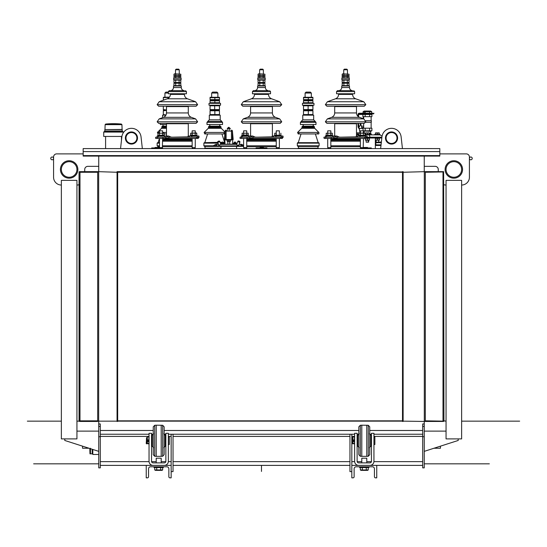 <?xml version="1.0" encoding="UTF-8"?>
<svg xmlns="http://www.w3.org/2000/svg" width="547" height="547" viewBox="0 0 547 547"><rect width="100%" height="100%" fill="white"/><g stroke="black" fill="none" stroke-linecap="round" stroke-linejoin="round"><path stroke-width="0.82" d="M79.985 421.149L79.048 421.149L79.677 421.149L79.048 421.149L79.048 171.956L79.985 171.956M79.363 421.457L79.363 184.647A7.788 7.788 0 0 1 76.936 185.036M403.125 421.149L403.125 171.956M117.051 421.149L117.051 171.956M403.44 421.149L425.306 421.457L425.306 171.642L442.995 171.642L442.995 421.457L443.932 421.149L443.309 421.149L443.932 421.149L443.624 171.956M230.342 141.536L227.231 141.536M228.783 140.21L230.342 140.21L230.342 141.399L227.231 141.399L227.231 140.21L228.783 140.21L228.783 141.399M225.979 139.526L225.337 139.526L225.966 139.526L225.979 140.025L231.586 140.025L231.996 139.526M147.328 443.473L148.887 443.473L147.328 443.473L147.328 436.862L148.887 436.862L147.328 436.862M147.328 439.918L148.887 439.918L148.887 440.766L148.107 440.766L148.887 440.766L148.887 443.473M148.107 440.779L147.328 440.779L148.107 440.766M148.887 439.918L148.887 436.862M161.194 425.197L161.194 456.348L156.21 456.348L156.21 425.197L162.678 425.272L162.678 456.266L161.194 456.348M162.678 425.272L164.148 426.831L164.148 454.714L162.678 456.266M163.806 433.805L165.242 435.357L165.242 446.181L163.806 447.733M165.242 435.467L165.242 446.078M152.162 435.467L152.162 446.078M152.162 446.181L153.598 447.733M153.249 426.906L153.249 454.632M154.726 456.266L154.726 425.272L153.249 426.831L153.249 454.714L154.726 456.266L156.21 456.348M366.777 425.197L366.777 456.348L361.793 456.348L361.793 425.197L368.261 425.272L368.261 456.266L366.777 456.348M368.261 425.272L369.738 426.831L369.738 454.714L368.261 456.266M369.389 433.805L370.825 435.357L370.825 446.181L369.389 447.733M370.825 435.467L370.825 446.078M357.745 435.467L357.745 446.078M357.745 446.181L359.181 447.733M358.832 426.906L358.832 454.632M360.309 456.266L360.309 425.272L358.832 426.831L358.832 454.714L360.309 456.266L361.793 456.348M352.918 443.473L354.47 443.473L352.918 443.473L352.918 436.862L354.47 436.862L352.918 436.862M352.918 439.918L354.47 439.918L354.47 440.766L353.69 440.766L354.47 440.766L353.69 440.779L354.47 440.766L354.47 443.473M353.69 440.779L352.918 440.779L353.69 440.766M354.47 439.918L354.47 436.862M376.131 141.181L376.131 142.172L378.627 142.172L378.627 140.21M375.509 132.887L379.249 132.887M375.509 134.391L375.509 133.051L379.249 133.051L379.249 134.391M377.382 134.391L377.382 133.051M366.155 140.21L366.155 142.172L368.644 142.172L368.644 140.21M368.022 140.682L368.022 141.181M369.266 134.391L369.266 133.051L365.533 133.051L365.533 134.391M365.533 132.887L369.266 132.887M367.399 134.391L367.399 133.051M356.494 132.832L359.29 132.887M359.29 133.051L356.494 132.887M357.417 134.391L357.417 133.051M358.859 134.883L356.494 134.883L358.859 134.883M356.494 134.391L358.859 134.391M369.266 133.953L371.29 133.953L371.29 134.883L364.972 134.883M364.972 134.391L370.046 134.391L370.046 134.883M374.729 134.883L374.729 134.391L380.028 134.391L380.001 134.883L382.066 136.128L380.001 134.883L371.29 134.883M358.012 123.362A3.74 1.867 90 0 0 358.053 125.126M359.099 126.63L359.099 126.008M358.586 126.008L358.053 126.008A2.489 1.244 90 0 0 359.297 128.504L359.837 128.504A2.489 1.244 -90 0 1 358.586 126.008L358.586 123.362M358.053 126.008L358.053 123.362M358.053 116.429L358.053 114.48A1.244 1.08 -90 0 1 359.126 113.236L368.028 113.236L368.028 113.858L371.434 113.858L371.434 113.236L368.028 113.236M371.693 130.801L369.847 130.801M363.146 130.836L369.246 130.801M363.475 131.02L370.825 131.307L371.898 130.699L371.898 128.189L362.9 128.189L363.174 130.836M369.649 114.473L369.649 116.661L371.898 116.661L371.898 114.473L362.9 114.473L362.9 116.661L365.15 116.661L365.15 114.473M369.649 128.189L369.649 130.699M360.801 123.362L360.801 125.222L361.287 125.783M363.659 126.179L361.615 126.179A2.181 1.087 90 0 1 360.986 123.362A1.716 0.855 90 0 0 361.027 125.106M360.261 123.362L360.261 125.222L361.615 126.295M360.801 125.222L360.261 125.222M363.666 123.362L363.659 128.189L371.139 128.189L371.139 122.268M361.615 126.179L361.615 127.567L363.659 127.567M371.139 120.716L365.642 120.716L371.139 120.716L371.139 116.661M371.29 120.716L371.29 122.268L365.772 122.268M365.15 128.189L365.15 130.699M369.649 116.661L365.84 116.661M359.058 126.323L359.365 125.701L359.598 126.733L359.058 126.323M362.989 127.567A2.489 1.244 -90 0 1 362.018 128.504L359.837 128.504M363.263 116.661L363.263 118.685M358.586 116.846L358.586 114.48A0.622 0.54 -90 0 1 359.126 113.858L368.028 113.858M372.705 113.236L371.434 113.236M365.239 113.236L359.126 113.236L363.085 113.236L363.085 111.677L371.714 111.677L371.714 113.236L365.239 113.236L365.239 111.677M373.615 113.236L373.615 113.858L373.95 113.236M373.615 113.858L371.434 113.858M363.803 113.858A0.622 0.54 -90 0 0 363.29 114.282M364.165 112.771L364.165 111.526L364.165 112.771M363.085 111.677L364.165 111.055L370.634 111.055L371.714 111.677M369.56 113.236L369.56 111.677M370.668 131.307L370.668 133.174L369.266 133.174M365.533 133.174L364.917 133.174M365.533 133.953L364.972 133.953M380.001 134.883L369.054 134.883M366.716 138.001L381.827 138.001M359.441 139.82L359.441 138.904L359.454 139.827M365.375 138.439L365.375 139.97L369.423 139.97L369.423 138.425L366.531 138.247M369.423 140.155L365.375 140.155M367.399 139.97L367.399 138.425M370.046 138.001L366.579 138.186M377.382 139.97L375.358 139.97L375.358 138.425L379.406 138.425L379.406 139.97L377.382 139.97L377.382 138.425M379.406 140.155L375.358 140.155M380.028 138.001L375.345 138.186M365.15 116.661L365.957 116.661M121.913 136.442L103.725 136.442L103.725 132.08L123.349 132.08L123.349 132.743M123.349 132.08L122.719 131.458L104.347 131.458L103.725 132.08M106.815 131.458L106.815 130.993M105.995 131.458L105.995 130.993M114.35 131.458L114.35 130.993M121.072 131.458L121.072 130.993M106.446 130.993L104.812 130.993L104.86 129.591L122.207 129.591L122.255 130.993L106.446 130.993M104.969 129.434L105.133 124.648L121.933 124.648L122.097 129.434L104.86 129.591M100.292 426.441L98.74 426.441L98.74 423.952L100.292 423.952L100.292 467.87L98.74 467.87L98.74 436.725L100.292 436.725M146.24 465.381L171.156 465.381L171.156 477.839L169.946 477.839A1.087 1.087 0 0 1 168.852 476.752L168.852 468.806A2.024 2.024 0 0 0 166.828 466.782L150.569 466.782A2.024 2.024 0 0 0 148.545 468.806L148.545 476.752A1.087 1.087 0 0 1 147.458 477.839L146.24 477.839L146.24 465.381L100.292 465.381M173.03 434.229L173.03 471.61L171.156 471.61M171.156 465.381L171.156 434.229M349.957 465.381L173.03 465.381M351.824 477.839L351.824 465.381L376.746 465.381L376.746 477.839L375.529 477.839A1.087 1.087 0 0 1 374.442 476.752L374.442 468.806A2.024 2.024 0 0 0 372.411 466.782L356.152 466.782A2.024 2.024 0 0 0 354.128 468.806L354.128 476.752A1.087 1.087 0 0 1 353.041 477.839L351.824 477.839M351.824 434.229L351.824 465.381M351.824 471.61L349.957 471.61L349.957 434.229M422.687 465.381L376.746 465.381M164.305 465.381A4.048 4.048 0 0 0 168.353 461.326L168.353 433.292L165.864 433.292L165.864 461.326A1.559 1.559 0 0 1 164.305 462.885L153.092 462.885A1.559 1.559 0 0 1 151.533 461.326L151.533 433.292L149.044 433.292L149.044 461.326A4.048 4.048 0 0 0 153.092 465.381M151.533 444.506L152.162 444.506M165.242 444.506L165.864 444.506M168.353 444.506L169.29 444.506L169.29 437.032L168.353 437.032M169.29 437.032L169.29 444.506M146.555 443.884L146.555 437.655L146.24 443.576L149.044 443.884M148.887 440.253L148.887 441.285M147.328 441.285L147.328 440.253M161.194 462.885L161.194 458.215L156.21 458.215L156.21 462.885M154.028 466.782L154.028 467.562L163.375 467.562L163.375 466.782M162.657 467.562L162.657 469.955L154.746 469.955L155.444 470.365L161.953 470.365L162.657 469.955M154.746 467.562L154.746 469.955M160.681 467.562L160.681 469.955M156.722 467.562L156.722 469.955M98.74 426.441L98.74 436.725M422.687 436.725L424.246 436.725L424.246 467.87L422.687 467.87L422.687 423.952L424.246 423.952L424.246 426.441L422.687 426.441M424.246 436.725L424.246 426.441M422.687 434.229L373.943 434.229M371.447 434.229L370.34 434.229M358.23 434.229L357.123 434.229M354.627 434.229L168.353 434.229M165.864 434.229L164.756 434.229M152.647 434.229L151.533 434.229M149.044 434.229L100.292 434.229M98.74 156.086L98.74 171.956M402.818 421.149L97.681 421.149L97.681 171.642L117.051 172.264L117.051 171.642L402.818 171.956M425.306 171.642L403.125 172.264L403.125 171.642M425.306 172.264L443.309 171.956M443.624 421.457L443.624 420.834L446.051 421.149M117.051 421.457L117.051 420.834L117.673 420.834L117.673 171.956M402.503 171.642L402.503 420.834L117.673 420.834L117.673 421.457M466.297 153.885L439.822 153.885L466.297 153.885A3.118 3.118 0 0 1 469.415 157.003L469.415 177.249A7.788 7.788 0 0 1 461.627 185.036M424.246 157.003A3.118 3.118 0 0 1 424.383 156.086M438.263 171.642L438.263 169.461A3.118 3.118 0 0 0 435.145 166.35L424.869 166.35A0.622 0.622 0 0 1 424.246 165.727M446.051 185.036A7.788 7.788 0 0 1 443.624 184.647M445.114 169.461A8.725 8.725 0 0 0 458.201 177.016A8.725 8.725 0 0 0 458.201 161.905A8.725 8.725 0 0 0 445.114 169.461M446.051 438.899L446.051 180.366L461.627 180.366L461.627 438.899L446.051 438.899M424.246 431.118L446.051 431.118M458.201 438.899L458.201 440.458L424.246 451.364M446.051 169.461A7.788 7.788 0 0 1 457.73 162.719A7.788 7.788 0 0 1 457.73 176.209A7.788 7.788 0 0 1 446.051 169.461M438.263 169.461A3.118 3.118 0 0 0 435.145 166.35L424.869 166.35M469.415 157.003L469.415 177.249M61.36 185.036A7.788 7.788 0 0 1 53.572 177.249L53.572 157.003A3.118 3.118 0 0 1 56.683 153.885L83.165 153.885L56.683 153.885M84.723 169.461L84.723 171.642L84.723 169.461A3.118 3.118 0 0 1 87.835 166.35A3.118 3.118 0 0 0 84.723 169.461M53.572 177.249L53.572 157.003M76.936 169.461A7.788 7.788 0 0 1 65.25 176.209A7.788 7.788 0 0 1 65.25 162.719A7.788 7.788 0 0 1 76.936 169.461M77.865 169.461A8.725 8.725 0 0 0 64.785 161.905A8.725 8.725 0 0 0 64.785 177.016A8.725 8.725 0 0 0 77.865 169.461M98.74 165.727A0.622 0.622 0 0 1 98.111 166.35L87.835 166.35M98.597 156.086A3.118 3.118 0 0 1 98.74 157.003M76.936 180.366L76.936 438.899L61.36 438.899L61.36 180.366L76.936 180.366M64.785 438.899L64.785 440.458L98.74 451.364M98.74 431.118L76.936 431.118M424.246 171.956L424.246 156.086M424.246 423.952L424.246 421.149M98.74 423.952L98.74 421.149M98.74 454.475L92.819 454.475L92.819 449.463M92.197 449.258L92.197 453.853L90.481 453.853L90.481 448.246M89.975 451.049L90.344 448.67M89.975 453.853L89.797 448.492M440.444 446.161L440.444 448.246L433.949 448.246M82.542 446.161L82.542 448.246L89.038 448.246M358.675 465.381A4.048 4.048 0 0 1 354.627 461.326L354.627 433.292L357.123 433.292L357.123 461.326A1.559 1.559 0 0 0 358.675 462.885L369.888 462.885A1.559 1.559 0 0 0 371.447 461.326L371.447 433.292L373.943 433.292L373.943 461.326A4.048 4.048 0 0 1 369.888 465.381M357.123 444.506L357.745 444.506M370.825 444.506L371.447 444.506M373.943 444.506L374.873 444.506L374.873 437.032L373.943 437.032M374.873 437.032L374.873 444.506M351.824 443.576L354.627 443.884M352.138 443.884L352.138 437.655L352.918 437.655M354.47 440.253L354.47 441.285M352.918 441.285L352.918 440.253M366.777 462.885L366.777 458.215L361.793 458.215L361.793 462.885M359.611 466.782L359.611 467.562L368.958 467.562L368.958 466.782M360.329 467.562L360.329 469.955L368.24 469.955L368.24 467.562M362.305 467.562L362.305 469.955M366.264 467.562L366.264 469.955M368.24 469.955L367.536 470.365L361.027 470.365L360.329 469.955M469.415 158.404A1.402 1.402 0 0 1 471.514 157.187A1.402 1.402 0 0 1 471.514 159.615A1.402 1.402 0 0 1 469.415 158.404M53.572 158.404A1.402 1.402 0 0 0 51.466 157.187A1.402 1.402 0 0 0 51.466 159.615A1.402 1.402 0 0 0 53.572 158.404M192.339 147.847L192.339 148.593L162.596 148.593L162.596 147.936L151.69 147.936L151.69 148.593M371.29 148.593L371.29 147.936L360.705 147.936L360.391 148.593L330.641 148.593L330.641 147.847M330.737 147.656L329.896 148.593L328.651 148.593L327.715 147.656L327.715 138.439M328.152 148.593L324.104 148.593M83.165 148.593L439.822 148.593L439.822 155.601L83.165 155.601L83.165 148.593M246.731 146.726L276.256 146.726M220.995 148.593L220.995 146.343M218.472 144.353L215.764 144.353L213.056 145.912L213.303 146.343L243.613 146.343M213.056 145.912L243.613 145.912M220.714 144.353L218.807 145.263L217.617 142.042A1.108 0.424 -20.4 0 0 218.8 142.056A1.108 0.424 -20.4 0 0 219.689 141.276A1.108 0.424 -20.4 0 0 219.532 141.147A1.108 0.424 -20.4 0 0 219.436 141.119M239.101 144.353L241.808 144.353L243.613 145.393M240.892 144.866A27.829 12.048 123.7 0 0 240.789 144.866L241.63 145.632A30.516 13.217 -56.3 0 1 241.733 145.632L240.967 144.948L242.218 145.632A30.523 13.217 -56.3 0 1 242.328 145.632L240.858 144.934M215.539 145.625A30.468 13.19 56.3 0 1 215.641 145.625L216.783 144.866A27.829 12.048 -123.7 0 0 216.687 144.866L215.539 145.625M217.774 141.632A0.95 0.362 -20.4 0 0 217.74 141.687A0.95 0.362 -20.4 0 0 218.732 141.864A0.95 0.362 -20.4 0 0 219.361 141.085A0.95 0.362 -20.4 0 0 218.526 141.167A0.95 0.362 -20.4 0 0 217.774 141.632M241.808 144.353L239.155 144.203M215.764 144.353L218.376 144.203M220.749 144.203L236.543 144.203M224.003 144.203L223.149 144.203M223.087 144.203L222.602 144.203M229.754 144.203L227.819 144.203M224.626 144.203L224.502 143.827L220.632 143.827M230.212 144.203L229.651 144.203M234.383 144.203L233.815 144.203M233.07 144.203L233.07 143.827L236.933 143.827M236.461 143.827L236.461 143.328L233.569 143.328L233.569 143.827M224.003 143.827L224.003 143.328L221.104 143.328L221.104 143.827M238.164 141.044A1.108 0.424 20.4 0 0 238.061 141.071A1.108 0.424 20.4 0 0 237.911 141.201L236.707 144.435A1.108 0.424 20.4 0 0 237.596 145.222A1.108 0.424 20.4 0 0 238.779 145.208L239.983 141.967A1.108 0.424 20.4 0 0 239.948 141.769A1.108 0.424 20.4 0 0 239.894 141.687M237.911 141.201A1.108 0.424 20.4 0 0 238.8 141.981A1.108 0.424 20.4 0 0 239.983 141.967M239.422 141.242A0.95 0.362 20.4 0 0 238.239 141.01A0.95 0.362 20.4 0 0 238.868 141.789A0.95 0.362 20.4 0 0 239.859 141.611A0.95 0.362 20.4 0 0 239.422 141.242M225.2 139.526L224.407 139.526L225.145 131.034A0.937 0.656 5 0 0 225.145 131.116L226.109 131.082L226.109 130.186A0.937 0.93 90 0 0 225.179 131.116L225.2 139.526L232.366 139.526L232.393 131.116A0.937 0.93 -90 0 0 231.463 130.186L231.463 131.082L232.427 131.116A0.937 0.656 -5 0 0 232.427 131.034L233.172 139.526L232.366 139.526M224.4 139.526L225.145 131.116A0.937 0.93 -90 0 1 226.075 130.186A0.937 0.937 90.1 0 0 225.145 131.034A0.937 0.937 5 0 1 226.075 130.186L226.602 130.186M233.166 139.526L232.427 131.116A0.937 0.93 90 0 0 231.497 130.186A0.937 0.937 90 0 1 232.427 131.034A0.937 0.937 -5 0 0 231.497 130.186L231.463 130.186M229.713 128.627L229.713 130.186M227.928 128.36L228.967 127.335L230.342 128.627L227.231 128.627L228.783 127.355M227.566 128.36L228.42 127.355M229.713 141.584L229.713 144.203M234.164 143.068L235.196 142.035L236.571 143.328L233.46 143.328L235.019 142.056M233.795 143.068L234.649 142.056M221.699 143.068L222.738 142.035L224.113 143.328L220.995 143.328L222.554 142.056M221.337 143.068L222.191 142.056M363.372 147.656L360.357 147.656L360.357 138.439M330.832 138.439L330.832 147.656L327.715 147.656M279.271 147.656L276.256 147.656L276.256 138.439M277.192 148.593L276.256 147.656M246.629 147.656L243.613 147.656L243.613 138.439M244.55 148.593L243.613 147.656M195.163 147.656L192.154 147.656L192.154 138.439M162.527 147.656L159.512 147.656L159.512 138.439M375.345 145.475L380.986 145.475M381.054 144.852L375.345 144.852M381.416 142.733L375.81 142.733L375.81 144.852M378.627 142.049L381.368 142.049M142.343 148.593L141.044 136.928A9.655 9.655 0 0 0 121.851 136.928L120.545 148.593L90.952 148.593M432.034 148.586L402.442 148.593L401.136 136.928A9.655 9.655 0 0 0 381.943 136.928L380.637 148.593M396.992 138.001A5.449 5.449 0 0 1 391.543 143.451A5.449 5.449 0 0 1 386.086 138.001A5.449 5.449 0 0 1 391.543 132.552A5.449 5.449 0 0 1 396.992 138.001M397.614 138.001A6.072 6.072 0 0 0 388.5 132.743A6.072 6.072 0 0 0 388.5 143.259A6.072 6.072 0 0 0 397.614 138.001M136.894 138.001A5.449 5.449 0 0 1 131.444 143.451A5.449 5.449 0 0 1 125.995 138.001A5.449 5.449 0 0 1 131.444 132.552A5.449 5.449 0 0 1 136.894 138.001M137.516 138.001A6.072 6.072 0 0 0 128.408 132.743A6.072 6.072 0 0 0 128.408 143.259A6.072 6.072 0 0 0 137.516 138.001M439.822 155.601L439.822 156.086L83.165 156.086L83.165 155.601M159.232 147.936L159.232 147.471L155.054 147.471L155.054 147.936M158.527 147.936L158.527 147.471M158.076 147.936L158.076 146.822L159.512 146.822L158.124 146.828M156.175 147.936L156.175 147.471M155.724 147.936L155.724 147.471M266.943 148.593L266.943 147.936L256.044 147.936L256.044 148.593M262.963 147.936L262.963 147.471L260.098 147.471L260.098 147.936M263.476 147.936L263.476 147.471L262.963 147.471M367.584 147.936L367.584 147.471L363.81 147.471L363.81 147.936M366.928 147.936L366.928 147.471M332.863 137.222L332.863 136.005L325.349 136.005L325.349 137.222L332.863 137.222L337.102 138.439L333.711 138.439L333.711 137.4M331.154 137.222L331.154 138.439L333.711 138.439M331.154 138.439L325.697 138.439L325.697 137.222M324.166 138.439L323.886 137.222L324.166 138.439L325.697 138.439M330.832 138.904L360.357 138.904M336.405 138.22L335.584 138.439M325.369 137.222L324.166 137.222M337.102 137.222L364.63 137.222L364.63 138.439L337.102 138.439L337.102 137.222L332.863 136.005L336.808 136.005L339.516 137.222M339.441 137.201L356.076 136.866M364.63 138.439L365.84 138.439L365.84 137.222M367.023 137.222L367.023 136.005L367.304 137.222L364.63 137.222M368.712 134.883A2.338 1.169 90 0 1 369.875 137.222L367.146 137.222L366.353 138.439L365.84 138.439M356.323 137.222L356.323 136.005L357.478 136.005L357.478 137.222M360.035 137.222L360.035 136.005L357.478 136.005M356.323 136.005L356.076 137.222M367.023 136.005L365.492 136.005L365.492 137.222M360.035 136.005L365.492 136.005M326.005 136.005L326.005 135.382L332.542 135.382L332.542 136.005M326.757 135.382L332.33 135.075L332.33 133.208L330.805 133.208L330.805 135.075M330.805 133.208L327.749 133.208L327.749 135.075M327.749 133.208L326.217 133.208L326.217 135.075M332.33 133.208L326.217 133.208M330.832 132.894L330.832 130.836L327.715 130.836L327.715 132.894M358.647 136.005L358.647 135.382L365.184 135.382L365.184 136.005M364.432 135.382L358.859 135.075L358.859 133.208L360.384 133.208L360.384 135.075M358.859 133.208L364.432 132.894L364.972 133.208L364.972 135.075M364.972 133.208L363.44 133.208L363.44 135.075M363.44 133.208L360.384 133.208M363.475 132.894L363.475 130.836L360.357 130.836L360.357 132.894M330.832 146.726L360.357 146.726M336.562 91.588L354.627 91.588L354.627 93.769L336.562 93.769L336.562 91.588L337.499 90.652L352.603 90.652C350.709 90.467 349.67 89.434 349.485 87.541L341.704 87.541C341.519 89.434 340.48 90.467 338.586 90.652M349.485 87.541L349.485 85.982L341.704 85.982L341.704 87.541M348.405 85.982L349.013 85.633L342.176 85.633L342.176 83.219L343.885 83.219L343.885 85.633M342.176 83.219L348.405 82.87L349.013 83.219L349.013 85.633M349.013 83.219L347.304 83.219L347.304 85.633M347.304 83.219L343.885 83.219M348.405 82.87L349.013 82.515L342.176 82.515L342.176 80.101L343.885 80.101L343.885 82.515M348.405 79.753L349.013 80.101L349.013 82.515M349.013 80.101L347.304 80.101L347.304 82.515M347.304 80.101L343.885 80.101M341.854 79.753L349.335 79.753L349.335 78.194L341.854 78.194L341.854 79.753M347.304 77.845L349.013 77.845L349.013 76.361L347.304 76.361L347.304 77.845L342.176 77.845L342.176 76.361L343.885 76.361L343.885 77.845M347.304 76.361L343.885 76.361M342.176 76.361L342.784 76.012L349.013 76.361M347.304 75.664L349.013 75.664L349.013 74.187L347.304 74.187L347.304 75.664L342.176 75.664L342.176 74.187L343.885 74.187L343.885 75.664M347.304 74.187L343.885 74.187M342.176 74.187L342.784 73.831L349.013 74.187M347.461 69.784L346.839 69.161L344.35 69.161L343.728 69.784L347.461 69.784L347.461 73.831M282.922 137.222L282.922 136.005L283.202 137.222L280.529 137.222L280.529 138.439L281.739 138.439L281.739 137.222M280.529 138.439L253.001 138.439L253.001 137.222L280.529 137.222M282.922 136.005L281.39 136.005L281.39 137.222M275.934 137.222L275.934 136.005L281.39 136.005M272.221 137.222L272.221 136.005L271.975 137.222M272.221 136.005L273.377 136.005L273.377 137.222M275.934 136.005L273.377 136.005M274.539 136.005L274.539 135.382L281.083 135.382L281.083 136.005M280.331 135.382L274.758 135.075L274.758 133.208L276.283 133.208L276.283 135.075M274.758 133.208L276.283 133.208M279.339 133.208L279.339 135.075M280.871 133.208L280.871 135.075M279.367 132.894L279.367 130.836L276.256 130.836L276.256 132.894M283.045 137.235L282.252 138.439L281.739 138.439M247.053 137.222L247.053 138.439L253.001 138.439L248.762 137.222L248.762 136.005L241.248 136.005L241.248 137.222L248.762 137.222M271.975 136.866L255.408 137.222M253.001 137.222L248.762 136.005L252.7 136.005L255.34 137.201M241.904 136.005L241.904 135.382L248.441 135.382L248.441 136.005M242.116 135.075L248.229 135.075L248.229 133.208L242.116 133.208L242.116 135.075L242.656 135.382M248.229 133.208L242.116 133.208M246.697 133.208L246.697 135.075M243.641 133.208L243.641 135.075M246.731 132.894L246.731 130.836L243.613 130.836L243.613 132.894M247.053 138.439L241.589 138.439L241.589 137.222M241.268 137.222L240.065 137.222L240.065 138.439L241.589 138.439M240.065 138.439L240.065 137.222M252.304 138.22L251.483 138.439M246.731 138.904L276.256 138.904M252.461 91.588L270.526 91.588L270.526 93.769L252.461 93.769L252.461 91.588L253.391 90.652L268.502 90.652C266.608 90.467 265.568 89.434 265.384 87.541L257.596 87.541C257.411 89.434 256.379 90.467 254.485 90.652M265.384 87.541L265.384 85.982L257.596 85.982L257.596 87.541M264.304 85.982L264.912 85.633L258.075 85.633L258.075 83.219L259.784 83.219L259.784 85.633M258.075 83.219L258.683 82.87L264.304 82.87L264.912 83.219L259.784 83.219M264.304 82.87L264.912 82.515L258.075 82.515L258.075 80.101L259.784 80.101L259.784 82.515M264.304 79.753L264.912 80.101L259.784 80.101M257.753 79.753L265.227 79.753L265.227 78.194L257.753 78.194L257.753 79.753M263.203 77.845L264.912 77.845L264.912 76.361L263.203 76.361L263.203 77.845L258.075 77.845L258.075 76.361L259.784 76.361L259.784 77.845M258.075 76.361L258.683 76.012L264.912 76.361M263.203 76.361L259.784 76.361M263.203 75.664L264.912 75.664L264.912 74.187L263.203 74.187L263.203 75.664L258.075 75.664L258.075 74.187L259.784 74.187L259.784 75.664M258.075 74.187L258.683 73.831L264.912 74.187M263.203 74.187L259.784 74.187M263.203 80.101L263.203 82.515M264.912 80.101L264.912 82.515M263.203 83.219L263.203 85.633M264.912 83.219L264.912 85.633M263.36 69.784L262.738 69.161L260.249 69.161L259.62 69.784L263.36 69.784L263.36 73.831M192.154 146.726L162.623 146.726L192.154 146.726M155.963 137.222L155.683 138.439L155.683 137.222L164.654 137.222L168.9 138.439L165.502 138.439L165.502 137.4M162.951 137.222L162.951 138.439L165.502 138.439M162.951 138.439L157.488 138.439L157.488 137.222M155.963 138.439L157.488 138.439M162.623 138.904L192.154 138.904M168.202 138.22L167.382 138.439M157.139 137.222L157.139 136.005L157.139 137.222M164.654 137.222L164.654 136.005L168.599 136.005L171.307 137.222M168.9 138.439L168.9 137.222L196.428 137.222L196.428 138.439L168.9 138.439M158.356 137.222L158.356 136.005L164.654 136.005L168.9 137.222M171.238 137.201L187.867 136.866M196.428 138.439L197.638 138.439L197.638 137.222M198.821 137.222L198.821 136.005L199.094 137.222L196.428 137.222M158.356 136.005L157.139 136.005M198.944 137.235L198.144 138.439L197.638 138.439M188.12 137.222L188.12 136.005L189.276 136.005L189.276 137.222M191.826 137.222L191.826 136.005L189.276 136.005M188.12 136.005L187.867 137.222M198.821 136.005L197.289 136.005L197.289 137.222M191.826 136.005L197.289 136.005M157.796 136.005L157.796 135.382L164.339 135.382L164.339 136.005M158.555 135.382L164.127 135.075L164.127 133.208L162.596 133.208L162.596 135.075M162.596 133.208L159.539 133.208L159.539 135.075M159.539 133.208L158.015 133.208L158.015 135.075M164.127 133.208L158.015 133.208M162.623 132.894L162.623 130.836L159.512 130.836L159.512 132.894M190.438 136.005L190.438 135.382L196.982 135.382L196.982 136.005M196.223 135.382L190.65 135.075L190.65 133.208L192.182 133.208L192.182 135.075M190.65 133.208L196.223 132.894L196.77 133.208L196.77 135.075M196.77 133.208L195.238 133.208L195.238 135.075M195.238 133.208L192.182 133.208M195.265 132.894L195.265 130.836L192.154 130.836L192.154 132.894M168.353 91.588L186.424 91.588L186.424 93.769L168.353 93.769L168.353 91.588L169.29 90.652L184.401 90.652C182.507 90.467 181.467 89.434 181.283 87.541L173.495 87.541C173.31 89.434 172.271 90.467 170.384 90.652M181.283 87.541L181.283 85.982L173.495 85.982L173.495 87.541M180.202 85.982L180.804 85.633L173.973 85.633L173.973 83.219L175.683 83.219L175.683 85.633M173.973 83.219L180.202 82.87L180.804 83.219L180.804 85.633M180.804 83.219L179.095 83.219L179.095 85.633M179.095 83.219L175.683 83.219M180.202 82.87L180.804 82.515L173.973 82.515L173.973 80.101L175.683 80.101L175.683 82.515M180.202 79.753L180.804 80.101L180.804 82.515M180.804 80.101L179.095 80.101L179.095 82.515M179.095 80.101L175.683 80.101M173.652 79.753L181.125 79.753L181.125 78.194L173.652 78.194L173.652 79.753M179.095 77.845L180.804 77.845L180.804 76.361L179.095 76.361L179.095 77.845L173.973 77.845L173.973 76.361L175.683 76.361L175.683 77.845M179.095 76.361L175.683 76.361M173.973 76.361L174.575 76.012L180.804 76.361M179.095 75.664L180.804 75.664L180.804 74.187L179.095 74.187L179.095 75.664L173.973 75.664L173.973 74.187L175.683 74.187L175.683 75.664M179.095 74.187L175.683 74.187M173.973 74.187L174.575 73.831L180.804 74.187M179.259 69.784L178.637 69.161L176.141 69.161L175.519 69.784L179.259 69.784L179.259 73.831M303.017 126.166L313.821 126.166L302.607 126.166L301.985 126.788L314.443 126.788L313.821 126.166M304.631 142.671L318.525 142.671M318.648 142.671L297.78 142.671L297.315 143.143L319.12 143.143L318.648 142.671M298.293 148.175L318.183 148.175L298.245 148.182L298.662 146.411L297.937 146.411L318.498 146.411L319.12 145.789L297.315 145.789L297.937 146.411M210.144 109.585L219.484 109.585L219.395 105.79L210.144 105.79M210.096 110.002L219.443 110.002M219.484 105.79L219.484 109.585M210.055 105.79L210.055 109.585M214.677 105.79L214.677 109.585M209.009 105.195L220.53 105.195L220.53 103.328L209.009 103.328L209.009 105.195M219.395 100.805L210.055 100.805L210.055 102.727L219.395 102.727M210.055 102.727L210.055 100.805M219.484 100.805L219.484 102.727M210.096 100.388L219.443 100.388M219.395 97.694L210.055 97.694L210.055 99.616L219.395 99.616M210.055 99.616L210.055 97.694M219.484 97.694L219.484 99.616M210.096 97.277L219.443 97.277M214.855 97.694L214.855 99.616M214.855 100.805L214.855 102.727M211.655 93.045L212.585 92.108L216.947 92.108L217.884 93.045L211.655 93.045L211.655 97.099M214.855 110.774L214.855 114.562L210.055 114.562L210.055 110.774L219.395 110.774M214.855 114.562L219.484 114.562L219.484 110.774M210.055 114.562L210.055 110.774M209.316 119.834L220.222 119.834L220.222 115.164L209.316 115.164L209.316 119.834L207.757 121.393L211.498 121.393M220.222 119.834L221.774 121.393L207.757 121.393M218.041 121.393L221.624 121.393L222.554 122.33L206.978 122.33L207.915 121.393M222.554 122.33L222.554 124.504L206.978 124.504L206.978 122.33M209.569 126.166L220.373 126.166L209.159 126.166L208.537 126.788L220.995 126.788L220.373 126.166M224.892 142.671L223.846 142.671M221.268 142.671L220.209 142.671M217.85 142.671L204.332 142.671L203.867 143.143L218.021 143.143M204.852 148.175L220.995 148.175L204.804 148.182L205.214 146.411L204.489 146.411L220.995 146.411M163.416 109.585L166.486 109.94M163.368 110.002L166.486 110.179M163.327 106.227L163.327 109.585M169.303 97.387L163.327 97.694L163.327 99.616L164.339 99.869M163.327 99.616L163.327 97.694M163.368 97.277L169.522 97.099M168.134 97.694L168.134 98.392M164.927 97.099L164.927 93.045L168.353 93.045M166.021 114.979L163.327 114.562L163.327 110.774L166.486 110.398M163.327 114.562L163.327 110.774M165.932 115.164L162.596 115.164L162.596 117.639M166.486 124.504L160.257 124.504L160.257 123.362M168.353 92.108L165.864 92.108L164.927 93.045M166.486 126.166L162.842 126.166M159.512 142.671L157.611 142.671L157.139 143.143L159.512 143.143M159.512 145.789L157.139 145.789L157.768 146.411L159.512 146.411M303.592 109.585L312.932 109.585L312.843 105.79L303.592 105.79M303.544 110.002L312.891 110.002M312.932 105.79L312.932 109.585M303.496 105.79L303.496 109.585M308.125 105.79L308.125 109.585M302.45 105.195L313.978 105.195L313.978 103.328L302.45 103.328L302.45 105.195M312.843 100.805L303.496 100.805L303.496 102.727L312.843 102.727M303.496 102.727L303.496 100.805M312.932 100.805L312.932 102.727M303.544 100.388L312.891 100.388M312.843 97.694L303.496 97.694L303.496 99.616L312.843 99.616M303.496 99.616L303.496 97.694M312.932 97.694L312.932 99.616M303.544 97.277L312.891 97.277M308.303 97.694L308.303 99.616M308.303 100.805L308.303 102.727M305.103 93.045L306.033 92.108L310.395 92.108L311.332 93.045L305.103 93.045L305.103 97.099M308.303 110.774L308.303 114.562L303.496 114.562L303.496 110.774L312.843 110.774M308.303 114.562L312.932 114.562L312.932 110.774M303.496 114.562L303.496 110.774M313.663 119.834L313.663 115.164L302.764 115.164L302.764 119.834L301.206 121.393L315.222 121.393L313.663 119.834L302.764 119.834M314.258 121.393L301.363 121.393L300.426 122.33L300.426 124.504L316.002 124.504L316.002 122.33L300.426 122.33M489.346 463.822L424.246 463.822M98.74 463.822L33.634 463.822M27.35 421.149L61.36 421.149M76.936 421.149L79.048 421.149M461.627 421.149L519.65 421.149M261.493 465.381L261.493 471.425M97.681 421.457L79.985 421.457L79.985 172.264L97.681 172.264M148.887 441.627L147.328 441.627M354.47 441.627L352.918 441.627M362.9 114.48L358.586 114.48M369.875 138.001L369.875 137.222L381.909 137.222M366.087 134.883A2.338 1.169 90 0 0 365.184 135.738M121.933 124.648L121.372 124.053L105.694 124.053L105.133 124.648M100.292 430.489L153.249 430.489M164.148 430.489L358.832 430.489M369.738 430.489L422.687 430.489M422.687 436.41L373.943 436.41M371.447 436.41L370.825 436.41M357.745 436.41L357.123 436.41M354.627 436.41L351.824 436.41M349.957 436.41L173.03 436.41M171.156 436.41L168.353 436.41M165.864 436.41L165.242 436.41M152.162 436.41L151.533 436.41M149.044 436.41L100.292 436.41M100.292 461.641L149.058 461.641M151.567 461.641L156.21 461.641M161.194 461.641L165.83 461.641M168.346 461.641L171.156 461.641M351.824 461.641L354.641 461.641M357.15 461.641L361.793 461.641M366.777 461.641L371.42 461.641M373.929 461.641L422.687 461.641M173.03 461.641L349.957 461.641M98.672 421.149L98.672 171.956M443.932 421.149L425.306 420.834M424.308 421.149L424.308 171.956M403.125 172.264L117.051 172.264L117.051 171.642M117.673 172.264L117.673 171.642M246.731 145.789L276.256 145.789M246.731 141.208L276.256 141.208M246.731 140.305L276.256 140.305M249.835 138.904L248.741 139.526L274.238 139.526L276.256 140.066M254.95 137.119L255.75 137.119M250.588 136.005L250.588 123.731L272.392 123.731L272.427 123.362M241.248 121.803L281.739 121.803L280.18 123.362L242.8 123.362L241.248 121.803L243.292 118.877L279.688 118.877L281.739 121.803M275.469 117.338C273.527 116.518 272.502 115.055 272.392 112.949L250.588 112.949C250.485 115.055 249.459 116.518 247.517 117.338L275.469 117.338L279.688 118.877M250.588 112.949L250.588 106.597L272.392 106.597L272.427 106.227M241.248 104.668L281.739 104.668L280.18 106.227L242.8 106.227L241.248 104.668L243.292 101.742L279.688 101.742L281.739 104.668M271.572 98.788C269.63 97.968 268.604 96.504 268.502 94.399L254.485 94.399C254.376 96.504 253.35 97.968 251.408 98.788L271.572 98.788L279.688 101.742M360.111 132.894L359.215 132.846M220.831 144.353L236.742 144.353M231.436 139.526L231.463 131.082L226.109 131.082L226.137 139.526M439.822 151.594L83.165 151.594M261.528 147.936L261.528 147.471M364.432 147.936L364.432 147.471M366.039 147.936L366.039 147.471M326.559 137.222L326.559 136.005M356.076 137.174L339.639 137.174M330.832 145.789L360.357 145.789M330.832 141.208L360.357 141.208M330.832 140.305L360.357 140.305M333.943 138.904L332.843 139.526L358.347 139.526L360.357 140.066M339.051 137.119L339.851 137.119M334.696 136.005L334.696 123.731L356.494 123.731L356.528 123.362M325.349 121.803L365.84 121.803L364.281 123.362L326.908 123.362L325.349 121.803L327.4 118.877L363.789 118.877L365.84 121.803M359.57 117.338C357.629 116.518 356.603 115.055 356.494 112.949L334.696 112.949C334.586 115.055 333.561 116.518 331.619 117.338L359.57 117.338L363.789 118.877M334.696 112.949L334.696 106.597L356.494 106.597L356.528 106.227M325.349 104.668L365.84 104.668L364.281 106.227L326.908 106.227L325.349 104.668L327.4 101.742L363.789 101.742L365.84 104.668M355.68 98.788C353.731 97.968 352.712 96.504 352.603 94.399L338.586 94.399C338.484 96.504 337.458 97.968 335.509 98.788L355.68 98.788L363.789 101.742M271.975 137.174L255.538 137.174M242.458 137.222L242.458 136.005M249.603 138.439L249.603 137.4M187.867 137.174L171.437 137.174M162.623 145.789L192.154 145.789M162.623 141.208L192.154 141.208M162.623 140.305L192.154 140.305M165.734 138.904L164.64 139.526L190.137 139.526L192.154 140.066M170.849 137.119L171.649 137.119M166.486 136.005L166.486 123.731L188.291 123.731L188.325 123.362M157.139 121.803L197.638 121.803L196.079 123.362L158.698 123.362L157.139 121.803L159.191 118.877L195.587 118.877L197.638 121.803M191.368 117.338C189.419 116.518 188.4 115.055 188.291 112.949L166.486 112.949C166.384 115.055 165.358 116.518 163.409 117.338L191.368 117.338L195.587 118.877M166.486 112.949L166.486 106.597L188.291 106.597L188.325 106.227M157.139 104.668L197.638 104.668L196.079 106.227L158.698 106.227L157.139 104.668L159.191 101.742L195.587 101.742L197.638 104.668M187.471 98.788C185.529 97.968 184.503 96.504 184.401 94.399L170.384 94.399C170.274 96.504 169.249 97.968 167.307 98.788L187.471 98.788L195.587 101.742M314.443 126.788L314.443 127.649L301.985 127.649L301.712 128.306L314.716 128.306L318.86 132.449L297.575 132.449L298.197 133.953L318.238 133.953C318.853 134.159 319.065 133.659 318.86 132.449M220.995 126.788L220.995 127.649L208.537 127.649L208.263 128.306L221.275 128.306L225.049 132.087M225.022 132.449L204.127 132.449L204.749 133.953L224.892 133.947M221.932 133.953L224.632 142.35L223.532 142.35M221.576 142.35L220.085 142.35M217.727 142.35L204.462 142.671M220.379 143.143L221.043 143.143M224.072 143.143L224.892 143.143M213.275 145.789L203.867 145.789L204.489 146.411M162.438 126.166L161.816 126.788L166.486 126.788M166.486 127.649L161.816 127.649L161.543 128.306L166.486 128.306M166.486 132.449L162.623 132.449M159.512 132.449L157.399 132.449L158.021 133.953M166.486 133.953L164.127 133.953L166.486 133.953M159.512 142.35L157.734 142.671M153.598 433.805L152.162 435.357M154.726 425.272L156.21 425.197M359.181 433.805L357.745 435.357M360.309 425.272L361.793 425.197M375.345 138.001L375.345 148.593M376.131 140.682L376.131 140.21M364.131 113.858L362.9 114.473M370.668 113.858L371.898 114.473M363.659 118.829L363.659 116.661M364.131 131.307L364.131 132.894M370.046 133.174L370.046 133.953M121.475 140.244L121.475 136.442M105.592 148.586L105.592 136.442M121.372 124.053A81.64 81.64 0 0 0 105.694 124.053M151.533 437.032L152.162 437.032M165.242 437.032L165.864 437.032M146.555 437.655L147.328 437.655M97.681 420.834L79.363 420.834M97.681 171.642L79.363 171.642M442.995 171.642L443.624 171.642M442.995 421.457L425.306 421.457M402.503 421.457L403.125 421.457M92.819 453.695L92.197 453.695M357.123 437.032L357.745 437.032M370.825 437.032L371.447 437.032M276.447 148.593L276.447 147.847M246.54 148.593L246.54 147.847M248.741 139.526L246.731 140.066M273.144 138.904L274.238 139.526M272.392 136.005L272.392 123.731M250.588 123.731L250.56 123.362M247.517 117.338L243.292 118.877M272.392 112.949L272.392 106.597M250.588 106.597L250.56 106.227M251.408 98.788L243.292 101.742M268.502 94.399L268.502 93.769M254.485 94.399L254.485 93.769M359.174 128.49L360.097 132.846M236.571 148.593L236.571 146.343M220.885 144.49L219.689 141.276M232.68 144.203L232.68 139.526M224.892 144.203L224.892 139.526M227.86 128.627L227.86 130.186M227.86 141.584L227.86 144.203M363.194 147.936L363.475 138.439M278.437 148.593L279.367 147.656L279.367 138.439M245.794 148.593L246.731 147.656L246.731 138.439M194.335 148.593L195.265 147.656L195.265 138.439M193.084 148.593L192.154 147.656M162.343 147.936L162.623 138.439M331.79 135.382L332.33 135.075M359.4 135.382L358.859 135.075M332.843 139.526L330.832 140.066M357.246 138.904L358.347 139.526M356.494 136.005L356.494 123.731M334.696 123.731L334.661 123.362M331.619 117.338L327.4 118.877M356.494 112.949L356.494 106.597M334.696 106.597L334.661 106.227L326.908 106.227M335.509 98.788L327.4 101.742M352.603 94.399L352.603 93.769M338.586 94.399L338.586 93.769M354.627 91.588L353.69 90.652M342.784 85.982L342.176 85.633M342.784 82.87L342.176 82.515M342.784 79.753L342.176 80.101M348.405 78.194L349.013 77.845M342.784 78.194L342.176 77.845M348.405 76.012L349.013 75.664M342.784 76.012L342.176 75.664M343.728 69.784L343.728 73.831M275.298 135.382L274.758 135.075M247.688 135.382L248.229 135.075M270.526 91.588L269.589 90.652M258.683 85.982L258.075 85.633M258.683 82.87L258.075 82.515M258.683 79.753L258.075 80.101M264.304 78.194L264.912 77.845M258.683 78.194L258.075 77.845M264.304 76.012L264.912 75.664M258.683 76.012L258.075 75.664M259.62 69.784L259.62 73.831M163.587 135.382L164.127 135.075M191.197 135.382L190.65 135.075M164.64 139.526L162.623 140.066M189.043 138.904L190.137 139.526M188.291 136.005L188.291 123.731M166.486 123.731L166.452 123.362M163.409 117.338L159.191 118.877M188.291 112.949L188.291 106.597M166.486 106.597L166.452 106.227M167.307 98.788L159.191 101.742M184.401 94.399L184.401 93.769M170.384 94.399L170.384 93.769M186.424 91.588L185.488 90.652M174.575 85.982L173.973 85.633M174.575 82.87L173.973 82.515M174.575 79.753L173.973 80.101M180.202 78.194L180.804 77.845M174.575 78.194L173.973 77.845M180.202 76.012L180.804 75.664M174.575 76.012L173.973 75.664M175.519 69.784L175.519 73.831M301.985 126.788L301.985 127.649M314.443 127.649L314.716 128.306M301.712 128.306L297.575 132.449M317.39 133.304L318.238 133.953M299.045 133.304L298.197 133.953M301.048 133.953L298.354 142.35M315.38 133.953L318.08 142.35M297.315 143.143L297.315 145.789M319.12 143.143L319.12 145.789M317.766 148.593L318.183 148.175L317.766 146.411M298.245 148.175L298.662 148.593M217.884 97.099L217.884 93.045M208.537 126.788L208.537 127.649M220.995 127.649L221.275 128.306M208.263 128.306L204.127 132.449M223.942 133.304L224.79 133.953M205.597 133.304L204.749 133.953M207.607 133.953L204.906 142.35M224.632 142.35L225.077 142.671M203.867 143.143L203.867 145.789M204.804 148.175L205.214 148.593M161.816 126.788L161.816 127.649M161.543 128.306L157.399 132.449M159.437 138.439L158.179 142.35M157.139 143.143L157.139 145.789M158.076 148.175L158.493 148.593M158.076 146.828L158.493 146.411M311.332 97.099L311.332 93.045M316.002 122.33L315.065 121.393M313.513 124.504L312.939 126.166M302.922 124.504L303.489 126.166M220.065 124.504L219.491 126.166M209.474 124.504L210.041 126.166M162.753 124.504L163.321 126.166"/></g></svg>
